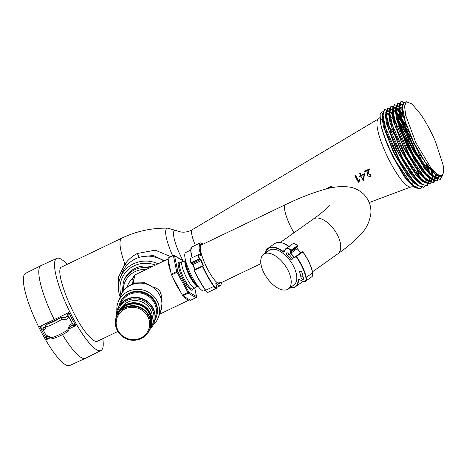 <?xml version="1.0" encoding="UTF-8"?>
<svg xmlns="http://www.w3.org/2000/svg" width="467" height="467" viewBox="0 0 467 467"><rect width="100%" height="100%" fill="white"/><g stroke="black" fill="none" stroke-linecap="round" stroke-linejoin="round"><path stroke-width="0.7" d="M53.337 321.092L60.494 317.694A1.757 0.426 -115.4 0 1 60.558 317.618L62.099 317.636L62.047 319.183A1.757 0.642 -122.9 0 0 60.494 317.694A14.197 2.831 -28.3 0 1 46.14 324.577L53.483 321.022M48.545 336.649L46.402 335.96L42.876 329.41C44.33 330.508 45.346 329.679 45.912 326.923A1.757 1.284 -105.7 0 1 46.14 324.577A1.757 0.362 64.1 0 1 46.192 324.512L44.885 327.408M62.099 317.636L65.129 317.7L66.711 316.287L68.865 316.941C67.587 319.346 65.316 320.093 62.047 319.183A15.954 3.181 151.7 0 1 45.912 326.923L45.2 326.1M68.853 312.721L68.865 316.941L72.391 323.491L75.701 325.446L71.708 325.557L72.391 323.491C70.225 324.232 68.702 326.375 67.82 329.912C69.163 330.064 69.093 330.111 67.604 330.052M66.711 316.287L68.76 312.692M46.741 339.34A1.757 0.759 17.1 0 0 46.834 339.369L46.402 335.96C46.963 335.394 48.72 335.96 51.691 337.653L51.691 337.653A15.954 3.181 -28.3 0 0 67.82 329.912A1.757 0.642 -122.9 0 1 68.042 331.412C62.765 334.751 57.82 337.116 53.209 338.517A1.757 1.284 74.3 0 1 51.691 337.653L51.644 338.201L53.209 338.517M67.908 331.453A1.757 0.642 -122.9 0 0 68.042 331.412L68.842 330.058C68.842 328.406 70.313 326.375 71.066 325.773L71.048 325.785M71.708 325.557L71.066 325.773M48.527 336.678L46.834 339.369M43.536 327.408L42.876 329.41L39.917 326.532L44.803 327.449M54.633 320.432A2.668 0.595 64.4 0 0 54.248 319.568A51.405 11.477 -115.6 0 1 41.008 265.595A51.405 11.477 -115.6 0 1 41.096 265.554L56.805 258.362A51.096 11.406 -115.6 0 1 67.12 264.375M50.757 337.612L46.747 339.509L39.748 326.503L68.847 312.546L72.087 319.3L75.852 325.546L69.104 328.832M102.775 338.686A51.096 11.406 -115.6 0 1 101.012 350.501A51.096 11.406 -115.6 0 1 73.319 318.698A51.096 11.406 -115.6 0 1 56.805 258.362M101.012 350.501L85.566 358.253A51.405 11.477 -115.6 0 1 85.484 358.294A51.405 11.477 -115.6 0 1 62.479 334.646M41.008 265.595L25.568 273.347A51.096 11.406 64.4 0 0 37.424 324.332A51.096 11.406 64.4 0 0 69.77 365.486L85.484 358.294M118.647 291.064L118.326 277.48L124.928 264.135A41.213 9.2 64.4 0 1 121.811 238.141L61.813 266.926C53.717 268.618 71.492 315.879 87.049 333.998C91.771 339.737 95.245 342.148 97.463 341.237L117.812 331.471M126.831 265.297A10.181 0.385 -147.2 0 1 124.928 264.135C128.133 259.675 132.243 256.132 137.257 253.499L155.196 250.16L170.869 256.675M195.352 245.268A18.341 4.092 64.4 0 1 191.762 230.377A18.341 4.092 64.4 0 1 192.276 229.7L190.892 230.441C187.477 232.006 184.086 232.513 180.711 231.965L167.945 228.165A30.524 6.812 64.4 0 0 167.776 228.153A30.524 6.812 64.4 0 0 172.679 255.811M326.55 188.913L326.509 188.575L331.588 186.257L331.01 187.897M330.262 188.049L330.408 187.611M355.574 175.3L358.539 180.927L358.387 181.815L355.247 175.983L355.574 175.3L354.961 175.58L355.247 175.983M359.345 179.597L359.864 179.953L359.362 180.332L359.345 179.597L358.539 180.927M359.864 179.953L358.942 181.961L358.358 182.282L355.025 176.088M364.476 173.736L364.038 174.395L363.198 180.355L363.589 180.665L364.476 173.736L361.289 175.189L360.285 173.146L359.672 173.426L359.736 173.934L360.787 175.884L359.392 176.52L359.339 176.082L360.734 175.446M370.915 174.582L371.189 173.993L370.64 174.244L370.915 174.582L370.103 176.9L366.992 175.358L368.463 170.222L364.599 171.99L364.418 171.266L369.479 168.955L368.084 173.006L370.506 175.814M371.189 173.993L370.103 176.9M367.383 173.129L368.335 170.233M327.443 188.697L330.969 187.086L331.588 186.257M330.397 188.02L330.56 187.541L328.675 188.405M330.969 187.086L330.677 187.968M359.362 180.332L358.533 182.2M359.392 176.52L360.903 176.1L363.198 180.355M361.289 175.189L361.009 175.779L364.038 174.395M360.285 173.146L359.958 173.829L361.009 175.779M368.084 173.006L367.704 173.275L370.868 175.364L370.699 174.681M369.479 168.955L367.704 173.275M364.482 171.774L368.872 169.766M366.992 175.358L367.36 173.537M399.986 130.2L404.708 138.576L414.007 159.241M416.692 167.151L419.308 178.616M419.494 183.204L419.541 182.474M419.535 182.544L419.506 183.216M417.486 187.536L416.436 187.775L413.085 186.386L404.375 176.859L393.372 157.659L389.606 149.761A43.519 9.714 -115.6 0 1 380.296 121.963L380.115 113.697L383.284 111.333M385.795 112.506L390.126 116.446M393.021 119.908L395.59 123.405M359.17 180.198L358.387 181.815M405.006 102.401L401.258 101.514L399.554 106.966L401.871 118.997L416.295 152.435L430.463 173.222L436.376 178.423L440.568 179.188L442.611 175.323M420.954 114.666L412.017 103.954L406.36 101.753L404.55 106.091L405.718 115.413L415.869 142.779L430.86 167.816L437.398 174.559L441.916 175.855L443.65 172.457L443.189 165.265L435.553 141.781C431.14 131.583 426.272 122.547 420.954 114.666M440.807 176.345L436.026 175.172L429.29 168.534L413.896 143.719L403.342 116.581L401.964 107.369L403.663 103.09M438.887 176.24L437.427 177.968L432.711 176.771L425.968 170.134L410.575 145.319L400.021 118.18L398.637 108.963L400.242 104.725L402.63 104.923M436.143 174.769L434.106 179.562L429.383 178.365L422.647 171.728L407.247 146.912L396.693 119.774L395.316 110.556L396.921 106.318L401.089 107.614L402.426 108.735M432.576 171.582L432.839 175.96L430.778 181.155L426.056 179.958L419.319 173.315L403.92 148.5L393.372 121.362L391.994 112.15L393.599 107.912L397.761 109.208L403.47 115.174M427.813 165.913L429.336 173.893M429.523 177.262L428.799 181.289M427.457 182.755L422.728 181.552L415.992 174.909L400.598 150.088L390.044 122.949L388.672 113.744L390.272 109.506L394.44 110.802M395.327 111.525L407.224 127.257M420.399 154.711L421.252 157.035M423.651 164.413L424.766 168.628M425.688 173.152L426.015 175.487M426.196 178.855L425.472 182.883M422.711 184.57L417.457 181.599L410.621 173.887L395.998 149.072L386.478 123.545L385.357 115.034L386.95 111.105L391.113 112.389L393.372 114.397M396.174 117.544L410.032 140.147M411.987 144.221L417.101 156.375M420.323 166.007L421.444 170.222M422.366 174.746L422.693 177.081M422.874 180.449L422.822 181.61M419.384 186.164L414.328 183.373L407.773 176.106L393.547 152.458L383.681 127.234L382.047 118.192L382.958 113.23M385.701 112.769L390.05 115.997M392.852 119.143L395.251 122.284M399.343 128.413L406.71 141.74M408.666 145.815L414.603 160.228M417.002 167.6L419.366 178.674M380.296 121.963C382.035 131.589 388.655 148.255 396.355 162.002L410.627 182.906L416.582 188.073L420.627 188.761L421.987 187.325M422.775 181.581L422.688 180.274M422.203 176.584L421.683 173.917M420.44 168.896L418.94 163.935M415.612 154.735L396.495 118.957M393.512 115.197L390.149 111.736M389.571 111.245L384.639 109.488L382.922 114.456L385.257 126.977L399.676 160.409L413.277 180.554L418.8 185.773L423.948 187.162L425.309 185.732M426.027 182.976L426.19 179.153M426.097 179.988L426.015 178.68M425.525 174.991L425.005 172.323M423.762 167.303L417.475 149.568M409.337 132.605L395.351 111.957M392.893 109.634L387.966 107.895L386.256 113.207L388.544 125.273L403.003 158.815L416.5 178.843L422.798 184.628L427.27 185.568L429.442 180.093L429.512 177.553M429.424 178.394L429.336 177.086M428.846 173.391L426.721 164.431M403.862 116.756L395.736 107.679L391.288 106.295L389.583 111.759L391.924 123.86L406.325 157.221L420.802 178.347L426.085 183.011L430.597 183.969L432.763 178.499L432.028 171.004M401.089 107.614L399.063 106.085L394.609 104.701L393.051 107.404L394.457 119.4L409.647 155.622L424.427 177.075L429.161 181.254L433.919 182.375L436.085 176.911L436.044 174.693M402.379 104.485L397.931 103.108L396.238 108.694L398.555 120.626L412.974 154.028L426.132 173.671L433.563 180.303L437.24 180.787L439.348 176.357M389.606 149.761L395.94 162.201L405.782 177.676L414.585 187.22L412.559 185.691L417.901 187.337M423.732 187.255L417.918 185.627L409.115 176.088L399.262 160.607L387.026 133.866L382.52 114.012L384.434 109.599M388.982 111.309L393.687 116.096M396.787 120.124L413.785 151.477M417.947 162.399L419.67 167.851M421.047 173.123L421.648 175.995M422.209 179.807L422.331 181.266M420.399 188.855L414.585 187.22M427.042 185.668L421.24 184.039L412.419 174.465L402.589 159.013L391.311 134.875L385.841 112.419L387.546 108.093L392.905 110.206M395.397 112.652L412.431 139.598M414.171 143.241L417.113 149.884M421.269 160.806L422.594 164.915M424.369 171.529L424.97 174.401M425.536 178.213L425.659 179.672M431.455 170.367L432.325 179.182L430.183 184.167L424.561 182.439L415.554 172.615L405.911 157.42L393.985 131.548L389.163 110.825L390.873 106.499L396.337 108.706L404.2 118.023M425.91 163.292L428.292 172.808M428.858 176.619L428.98 178.079M435.588 174.349L433.504 182.574L427.883 180.84L418.706 170.788L409.232 155.826L397.551 130.614L392.49 109.237L394.195 104.9L397.259 105.373L402.542 110.008M438.957 176.263L436.832 180.98L431.199 179.24L422.326 169.603L412.559 154.227L400.412 127.742L395.812 107.644L397.522 103.306L402.577 105.168M442.167 175.715L440.153 179.386L434.532 177.653L425.729 168.108L415.881 152.633L403.144 124.473L399.133 106.044L400.844 101.713L404.591 102.6M404.375 176.859L412.559 185.691M419.868 183.449L419.95 182.41M419.851 179.147L417.796 168.75M415.706 161.985L412.034 152.318M403.786 135.132L398.695 126.539M394.895 121.035L385.812 112.459M384.037 112.5L382.444 116.552L385.392 131.414L393.903 152.149L405.286 171.891L415.887 184.097L418.73 185.726M423.19 181.856L423.271 180.817M423.172 177.553L422.915 175.388M422.098 171.05L421.123 167.151M418.344 158.436L415.356 150.724M407.107 133.539L395.981 116.616M393.255 113.679L387.365 110.901L385.765 114.958L388.713 129.82L397.23 150.555L408.607 170.297L419.214 182.504L422.051 184.126M425.758 182.941L426.599 179.223M426.499 175.96L426.237 173.794M425.419 169.457L424.445 165.563M422.355 158.798L421.648 156.784M406.43 125.068L397.032 112.529L390.692 109.307L389.087 113.364L392.041 128.227L400.552 148.961L411.935 168.704L422.536 180.91L425.373 182.533M427.871 182.556L429.92 177.629M429.821 174.366L428.502 166.812M403.249 114.176L397.779 108.718L394.014 107.714L392.414 111.776L395.362 126.639L403.879 147.368L415.251 167.104L425.851 179.31L431.193 180.957L433.078 172.09M402.391 108.14L397.335 106.12L395.736 110.183L398.69 125.045L407.201 145.774L418.578 165.511L429.179 177.717L434.52 179.363L436.528 175.037M402.723 104.59L400.657 104.526L399.057 108.583L402.011 123.446L410.522 144.18L421.899 163.917L432.5 176.123L437.842 177.769L439.178 176.322M402.385 106.943L405.333 121.846L413.85 142.581L425.227 162.323L435.851 174.547L425.25 162.335L413.861 142.575L405.338 121.823L402.385 106.943L403.984 102.892L406.36 101.753M441.916 175.855L441.204 176.199L435.863 174.553M141.308 256.821L153.374 255.484L164.326 260.796M163.888 261.012A28.364 27.063 -158.7 0 0 122.085 273.072L120.165 278.017A28.364 27.063 -158.7 0 0 120.165 296.977M158.079 263.797A28.364 27.063 -158.7 0 0 120.165 278.017M120.971 294.981A26.59 25.37 21.3 0 1 128.39 269.57A26.59 25.37 21.3 0 1 155.4 265.081M151.874 266.774A23.94 22.842 -158.7 0 0 124.035 280.27L123.446 281.782L122.144 292.774M140.637 283.06L135.267 283.446L135.039 283.025L134.333 283.79M132.762 283.79L132.517 283.119L133.124 281.391M135.261 283.562L134.642 282.938L133.632 283.989M132.517 283.119A1.757 1.687 -162.4 0 0 132.862 282.839M133.451 283.562L133.947 279.155L133.171 281.046L133.031 280.591L132.686 283.171L133.235 282.208M153.083 287.328A1.757 0.438 131.3 0 0 153.141 287.263L144.572 282.757L134.981 282.949M153.141 287.368A1.757 0.473 86 0 0 153.141 287.263C156.749 287.789 159.37 289.756 161.01 293.177L161.716 301.314M176.795 285.6A23.046 5.143 -115.6 0 1 172.872 277.462L181.108 292.756A23.046 5.143 -115.6 0 1 176.795 285.6M170.811 272.208A23.046 5.143 -115.6 0 1 168.359 260.282L171.214 274.17L172.872 277.462M190.653 300.217L189.596 299.721A23.046 5.143 -115.6 0 1 189.263 299.954A23.046 5.143 -115.6 0 1 183.811 296.352L182.457 295.267L188.785 292.033L196.467 296.504A0.881 0.636 -11.6 0 1 196.496 297.053M168.05 258.076L168.359 260.282M181.108 292.756L182.457 295.267M196.117 297.59L196 297.654A0.881 0.811 -59.8 0 0 196.467 296.504L194.721 287.993M182.241 260.271L182.276 260.341A0.881 0.811 -59.8 0 0 181.943 259.95A0.881 0.881 0 0 1 182.276 260.294L182.877 261.415M182.854 261.415L182.276 260.341L174.588 255.869A0.881 0.811 -59.8 0 0 173.514 255.461L167.957 258.321M189.596 299.721L183.811 296.352M196.77 286.043L195.2 287.707A14.623 3.263 -115.6 0 1 194.972 287.87A14.623 3.263 -115.6 0 1 185.703 276.102A14.623 3.263 -115.6 0 1 182.323 261.508A14.623 3.263 -115.6 0 1 182.597 261.438L184.874 261.251M197.669 285.816A14.623 3.263 -115.6 0 1 189.59 274.234A14.623 3.263 -115.6 0 1 185.615 260.691M190.542 300.269L196 297.654L188.318 293.183A0.881 0.811 -59.8 0 0 188.785 292.033L177.845 271.712L176.975 272.331L176.672 271.549A0.881 0.636 -11.6 0 1 177.845 271.712L174.588 255.869A0.881 0.636 168.4 0 0 173.415 255.706L176.672 271.549L171.214 274.17M116.884 311.127A21.482 20.501 21.3 0 1 118.139 302.178A21.482 20.501 21.3 0 1 145.599 290.865A21.482 20.501 21.3 0 1 158.179 317.764A21.482 20.501 21.3 0 1 153.053 325.207M154.793 320.327A19.497 18.604 -158.7 0 0 156.077 317.694L156.328 317.046A19.497 18.604 -158.7 0 0 155.295 301.746A19.497 18.604 -158.7 0 0 136.895 291.256A19.497 18.604 -158.7 0 0 119.99 302.896L119.733 303.55A19.497 18.604 -158.7 0 0 118.904 306.358M156.077 317.694A19.497 18.604 -158.7 0 0 144.653 293.282A19.497 18.604 -158.7 0 0 119.733 303.55M155.143 317.648L155.248 317.373A18.616 17.758 -158.7 0 0 144.35 294.07A18.616 17.758 -158.7 0 0 120.562 303.871L120.457 304.14M149.323 330.134A19.497 18.604 -158.7 0 0 153.801 323.543L153.958 323.135A19.497 18.604 -158.7 0 0 142.54 298.722A19.497 18.604 -158.7 0 0 117.62 308.985L117.456 309.393A19.497 18.604 -158.7 0 0 116.301 317.28M153.801 323.543A19.497 18.604 -158.7 0 0 148.413 302.791A19.497 18.604 -158.7 0 0 126.569 299.645A19.497 18.604 -158.7 0 0 117.456 309.393M117.048 315.418A18.616 17.758 21.3 0 1 126.884 300.66A18.616 17.758 21.3 0 1 149.761 305.733A18.616 17.758 21.3 0 1 150.035 328.26M151.968 320.309A16.841 16.071 -158.7 0 0 150.333 309.615A16.841 16.071 -158.7 0 0 135.804 300.561A16.841 16.071 -158.7 0 0 120.994 308.255M150.135 327.927A17.728 16.911 -158.7 0 0 150.648 326.76A17.728 16.911 -158.7 0 0 145.751 307.893A17.728 16.911 -158.7 0 0 125.892 305.033A17.728 16.911 -158.7 0 0 117.608 313.9A17.728 16.911 -158.7 0 0 117.194 315.102M150.823 323.468A17.016 16.24 -158.7 0 0 143.999 307.368A17.016 16.24 -158.7 0 0 126.224 305.646A17.016 16.24 -158.7 0 0 119.704 311.355M141.227 338.54A17.728 16.911 -158.7 0 0 149.51 329.679L149.72 329.13A17.728 16.911 -158.7 0 0 144.823 310.269A17.728 16.911 -158.7 0 0 124.969 307.409A17.728 16.911 -158.7 0 0 116.686 316.27L116.47 316.813C113.201 323.561 116.587 335.265 127.415 339.258C137.012 342.667 147 337.221 149.51 329.679A17.728 16.911 -158.7 0 0 144.612 310.812A17.728 16.911 -158.7 0 0 124.759 307.951A17.728 16.911 -158.7 0 0 116.47 316.813M190.711 250.108L185.673 252.524A21.272 4.752 64.4 0 0 184.996 253.347A21.272 4.752 64.4 0 0 191.563 275.717A21.272 4.752 64.4 0 0 204.079 290.883L205.433 290.229M203.192 244.118L199.456 244.609L200.933 254.392C201.277 255.618 201.16 256.015 200.588 255.583L200.051 255.105C198.539 254.019 198.358 255.251 199.508 258.806L200.541 259.407L201.312 260.586L203.653 265.898L203.221 265.776A31.026 6.929 -115.6 0 1 200.973 260.668L192.725 264.69L195.043 269.955M202.69 266.097L202.719 266.237C206.321 273.89 210.097 280.527 214.049 286.154L213.828 286.452A35.451 7.916 -115.6 0 1 202.409 266.371L202.316 265.962L203.221 265.776M312.54 271.765L337.816 253.838C347.944 246.734 355.942 239.81 361.802 233.068C366.525 228.31 369.549 221.796 370.868 213.524C371.399 206.175 369 199.707 363.676 194.138C359.17 190.092 354.43 187.734 349.456 187.051C340.91 186.076 332.627 186.864 324.612 189.421C313.007 192.614 299.931 197.704 285.384 204.686L201.254 245.047A21.272 4.752 64.4 0 0 200.577 245.875A21.272 4.752 64.4 0 0 207.144 268.239A21.272 4.752 64.4 0 0 219.659 283.405L260.925 263.61M214.049 286.154C216.285 288.974 217.021 288.653 216.25 285.185L215.947 284.105C215.661 282.944 215.824 282.634 216.431 283.171L221.591 282.477M296.936 247.259L297.368 248.637L301.017 253.196M302.896 251.894C307.811 258.782 311.08 265.717 312.697 272.699L312.697 272.921A35.451 18.324 -125.4 0 0 302.82 251.947L302.412 251.719M283.416 243.389L289.009 246.418M295.103 244.002L297.613 245.549M297.012 247.457L297.818 246.086L297.689 245.549L297.759 246.15L291.338 250.703L291.128 250.143L297.543 245.589A7.093 3.666 -125.4 0 0 292.336 244.06L285.921 248.613A7.093 3.666 -125.4 0 0 285.016 250.166L285.921 248.613A7.093 3.666 -125.4 0 1 291.128 250.143L290.883 250.452A6.807 3.52 -125.4 0 0 285.022 250.475L284.852 251.369A2.837 1.465 54.6 0 1 282.71 251.625A23.344 12.066 -125.4 0 0 265.203 253.184M302.715 281.321A7.093 3.666 -125.4 0 0 305.482 281.262A7.093 3.666 -125.4 0 0 306.282 277.474A35.451 18.324 -125.4 0 0 296.399 256.494L295.973 256.284L294.356 257.568A31.026 16.036 -125.4 0 0 290.836 253.202L297.251 248.648A0.881 0.455 54.6 0 1 296.93 247.609L297.689 245.549C295.564 243.716 293.778 243.219 292.336 244.06M263.686 254.258L269.255 250.312A21.272 10.992 54.6 0 1 293.148 265.513A21.272 10.992 54.6 0 1 293.871 285.01L288.302 288.956A21.272 10.992 -125.4 0 0 287.584 269.465A21.272 10.992 -125.4 0 0 263.686 254.258A21.272 10.992 -125.4 0 0 267.031 277.97A21.272 10.992 -125.4 0 0 288.302 288.956M301.618 271.566A31.026 16.036 54.6 0 1 303.439 278.56A1.775 0.916 54.6 0 1 303.217 279.383A1.775 0.916 54.6 0 1 301.904 278.992A1.775 0.916 54.6 0 1 300.941 277.316A27.483 14.203 -125.4 0 0 299.324 271.117L301.618 271.566M291.28 259.985A23.94 12.37 -125.4 0 0 287.281 255.227A1.775 0.916 54.6 0 1 286.68 252.863A1.775 0.916 54.6 0 1 288.127 253.388A27.483 14.203 54.6 0 1 292.716 258.846L291.28 259.985M176.462 230.628A25.329 5.657 64.4 0 0 173.817 231.398A25.329 5.657 64.4 0 0 183.408 261.368M369.251 202.532L411.065 186.899A37.716 8.418 -115.6 0 1 410.306 187.028A37.716 8.418 -115.6 0 1 388.124 158.132A37.716 8.418 -115.6 0 1 377.383 120.288A37.716 8.418 -115.6 0 1 378.445 118.904L379.811 117.666M380.091 118.694A37.716 8.418 -115.6 0 1 383.699 120.778M386.466 123.504A37.716 8.418 -115.6 0 1 398.287 140.999M405.309 155.371A37.716 8.418 -115.6 0 1 408.52 163.456M411.258 172.095A37.716 8.418 -115.6 0 1 412.151 175.866M412.787 179.993A37.716 8.418 -115.6 0 1 412.256 185.755M137.257 253.499A10.181 0.309 -117.9 0 1 139.143 257.399M149.528 267.895A23.94 22.842 -158.7 0 0 123.446 281.782M146.288 269.453A22.434 21.406 -158.7 0 0 123.282 291.122M132.996 278.233A18.651 17.793 -158.7 0 0 127.713 285.407L126.907 287.462M134.945 283.014L134.572 282.926M134.642 282.938L130.923 284.677M134.549 282.938L130.9 284.689L131.011 284.981M168.097 258.992L134.899 274.917L133.947 279.155M182.86 295.804L188.318 293.183L176.975 272.331L171.517 274.952M192.889 288.869A15.499 3.462 -115.6 0 1 192.731 289.558A15.499 3.462 -115.6 0 1 181.972 276.756A15.499 3.462 -115.6 0 1 180.239 262.507M194.972 287.87L192.626 288.997A14.623 3.263 -115.6 0 1 183.362 277.229A14.623 3.263 -115.6 0 1 179.976 262.635L182.323 261.508M197.278 286.253A14.477 3.234 -115.6 0 1 188.849 274.596A14.477 3.234 -115.6 0 1 185.025 260.72M198.084 286.364A14.623 3.263 -115.6 0 1 188.942 274.549A14.623 3.263 -115.6 0 1 185.446 260.026M160.601 311.547L161.944 304.011C161.675 291.525 150.216 282.722 140.415 283.055C130.941 283.3 124.321 287.602 120.556 295.961A21.482 20.501 21.3 0 1 130.597 285.214A21.482 20.501 21.3 0 1 161.932 304.064A21.482 20.501 21.3 0 1 160.601 311.547L158.179 317.764M159.317 294.333A1.757 0.35 151.7 0 1 161.01 293.177M150.859 326.217A17.728 16.911 -158.7 0 0 145.961 307.35A17.728 16.911 -158.7 0 0 126.102 304.49A17.728 16.911 -158.7 0 0 117.818 313.351C120.328 305.809 130.316 300.363 139.919 303.772C150.748 307.765 154.128 319.469 150.859 326.217L150.648 326.76M125.068 308.961A16.841 16.071 21.3 0 1 149.627 324.606A16.841 16.071 21.3 0 1 123.989 336.905A16.841 16.071 21.3 0 1 125.068 308.961M194.144 270.346L194.138 270.346C197.745 278.017 201.528 284.672 205.492 290.311L205.474 290.264A35.171 7.851 -115.6 0 1 194.144 270.346L194.237 269.838L202.31 265.962M194.862 269.541A30.746 6.865 -115.6 0 1 192.737 264.696L192.089 263.657L192.9 264.544A31.026 6.929 -115.6 0 0 195.054 269.447M192.725 264.672L192.147 263.674M192.095 263.657L191.166 263.225L191.079 262.711L199.152 258.841A7.093 1.582 -115.6 0 1 198.685 254.55L190.606 258.42A7.093 1.582 -115.6 0 0 191.079 262.711L191.388 263.219L199.607 258.975M190.91 262.863A6.807 1.518 -115.6 0 1 190.314 258.957M192.293 257.615A23.624 5.277 -115.6 0 1 191.914 246.92L190.717 250.452L192.106 257.702A23.344 5.213 -115.6 0 1 191.038 248.199M207.5 292.19A6.807 1.518 -115.6 0 1 205.527 290.346M201.312 260.586L199.462 259.348L199.152 258.841L199.508 258.806M216.25 285.185L216.274 285.232C216.758 287.398 216.723 288.46 216.174 288.419L208.095 292.295A7.093 1.582 -115.6 0 1 205.754 290.322A35.451 7.916 -115.6 0 1 194.33 270.247L202.719 266.237M215.947 284.105L216.279 285.279M216.174 288.419A7.093 1.582 -115.6 0 1 213.828 286.452L205.492 290.311C206.934 292.12 207.803 292.78 208.095 292.295M215.801 283.288L215.976 284.199M216.431 283.171L216.256 283.522A2.551 0.572 64.4 0 0 215.847 283.276M200.933 254.392L200.571 254.392A23.624 5.277 -115.6 0 1 199.987 243.044L200.506 242.904L203.227 244.101M221.627 282.459L220.856 285.337L220.424 285.646A23.624 5.277 -115.6 0 1 216.256 283.522L215.871 283.702M200.67 255.595A2.551 0.572 64.4 0 0 200.571 254.392L199.73 254.795M200.541 259.407L192.316 263.651L190.915 262.892C190.04 259.699 189.935 258.21 190.606 258.42M203.285 265.752L194.249 269.833L194.138 270.346L194.243 269.838M285.384 204.686A21.272 4.752 64.4 0 0 284.701 205.515A21.272 4.752 64.4 0 0 293.959 232.782M337.81 253.838A21.272 10.992 -125.4 0 0 334.477 230.132A21.272 10.992 -125.4 0 0 313.199 219.134M295.985 256.278L302.394 251.731L302.931 251.865C307.864 258.788 311.145 265.758 312.779 272.781L311.898 276.715A7.093 3.666 -125.4 0 0 312.697 272.921L305.885 277.532A35.171 18.178 -125.4 0 0 296.084 256.727L295.973 256.284L302.394 251.731L302.82 251.947L296.084 256.727M288.956 246.459A23.624 12.212 -125.4 0 0 274.503 243.698L268.087 248.251A23.624 12.212 -125.4 0 0 265.116 253.248M302.779 281.438L301.845 282.237A23.624 12.212 -125.4 0 0 302.774 281.432M297.368 248.637L296.989 247.545L290.509 252.157A0.881 0.455 -125.4 0 0 290.836 253.202L290.556 253.47A1.162 0.601 54.6 0 1 290.124 252.092L290.883 250.452M300.964 253.05L297.251 248.648A31.026 16.036 -125.4 0 1 300.707 252.927M290.124 252.092L290.509 252.157L291.338 250.703L290.953 250.639M284.782 251.281A2.551 1.319 54.6 0 1 284.526 251.62A2.551 1.319 54.6 0 1 282.92 251.287L285.08 249.757M289.733 287.946A23.624 12.212 -125.4 0 0 295.43 286.791A23.624 12.212 -125.4 0 0 298.606 280.416L299.639 279.686M282.71 251.625L282.92 251.287A23.624 12.212 -125.4 0 0 268.087 248.251L265.052 253.289M289.82 287.888A23.344 12.066 -125.4 0 0 298.203 280.404L298.606 280.416A2.551 1.319 54.6 0 1 298.95 279.727L300.357 279.99M295.944 256.657L294.204 258.029A30.746 15.89 -125.4 0 0 290.556 253.47M298.203 280.404A2.837 1.465 54.6 0 1 300.211 279.891L301.221 280.562A6.807 3.52 -125.4 0 0 305.885 277.532M285.022 250.475L284.852 251.059M284.852 251.369L284.526 251.62M300.211 279.891L301.367 280.661M301.221 280.562L301.262 280.661C302.96 281.764 304.367 281.969 305.482 281.262L311.898 276.715M302.92 275.915L300.941 277.316M287.281 255.227L288.828 254.13M46.192 324.512L60.558 317.618M51.644 338.201L48.247 336.579L48.784 336.462M121.811 238.141C136.387 231.206 151.711 227.878 167.776 228.153M192.276 229.7L378.445 118.904M380.196 116.937L380.739 123.848C382.391 132.5 386.6 143.772 393.372 157.659M411.065 186.899L413.692 186.759L413.085 186.386M436.16 174.372L436.085 176.911M432.839 175.96L432.763 178.499M397.761 109.208L395.736 107.679M391.113 112.389L389.081 110.86M422.868 180.752L422.839 181.622M387.785 113.989L386.402 112.938M419.541 182.346L419.535 182.638M423.534 187.36L423.855 187.203M426.856 185.767L427.153 185.627M430.183 184.167L430.597 183.969M433.504 182.574L433.919 182.375M436.826 180.98L437.24 180.782M440.153 179.386L440.568 179.188M384.224 109.687L384.569 109.523M387.552 108.093L387.966 107.895M390.873 106.499L391.288 106.301M394.195 104.906L394.609 104.701M397.522 103.306L397.937 103.108M400.844 101.713L401.258 101.514M434.532 177.653L432.5 176.123M399.133 106.044L399.057 108.583M431.204 179.246L429.179 177.717M395.812 107.644L395.736 110.183M427.883 180.84L425.851 179.31M392.49 109.237L392.414 111.776M424.561 182.439L422.536 180.91M389.163 110.825L389.087 113.364M421.24 184.039L419.214 182.504M385.841 112.419L385.765 114.958M417.918 185.627L415.887 184.097M382.52 114.012L382.444 116.552M440.749 176.374L441.163 176.176M403.564 103.131L403.978 102.933M437.427 177.968L437.842 177.769M400.242 104.725L400.657 104.526M434.106 179.562L434.52 179.363M396.921 106.318L397.335 106.12M430.778 181.155L431.193 180.957M393.599 107.912L394.014 107.714M390.272 109.506L390.692 109.307M386.95 111.105L387.365 110.901M189.263 299.954L159.568 314.198M194.762 287.97L196.56 296.697A0.881 0.881 0 0 1 196.076 297.666L190.618 300.287M167.98 258.064L173.438 255.449A0.881 0.881 0 0 1 174.261 255.478L181.943 259.95M198.212 286.318C198.755 287.637 194.068 285.827 188.312 273.458C185.93 268.525 184.815 264.299 184.967 260.773L185.562 259.956M133.031 280.591C132.435 279.389 132.932 277.561 134.537 275.127L134.899 274.917M120.556 295.961L118.139 302.178M117.608 313.9L117.818 313.351M198.685 254.55L200.635 255.618M199.987 243.044L191.914 246.92M220.424 285.646L216.635 287.468M280.264 242.501L313.194 219.134C325.727 210.296 330.391 204.534 330 204.727M289.493 246.704C283.37 242.309 278.373 241.305 274.503 243.698M301.845 282.237L295.43 286.791L289.668 287.987M295.967 256.29L294.344 257.574"/></g></svg>
